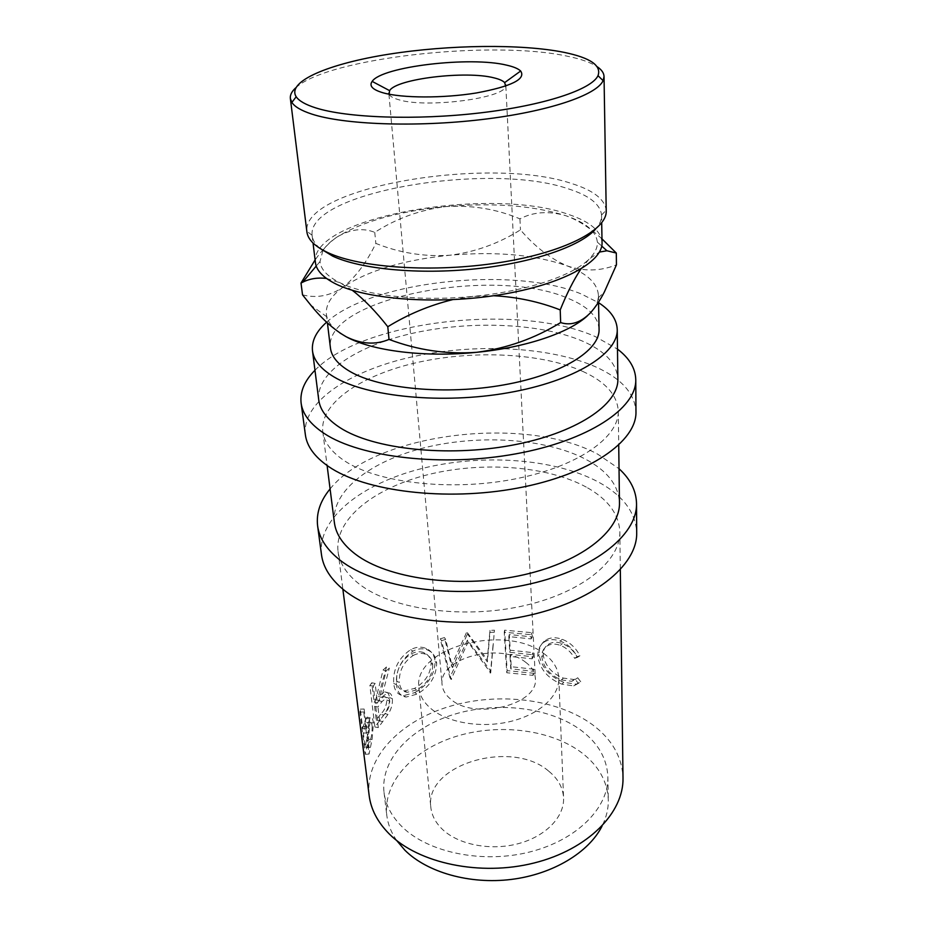<?xml version="1.0" encoding="UTF-8"?>
<svg xmlns="http://www.w3.org/2000/svg" width="927" height="927" viewBox="0 0 927 927"><rect width="100%" height="100%" fill="white"/><g stroke="black" fill="none" stroke-linecap="round" stroke-linejoin="round"><path stroke-width="0.7" stroke-dasharray="4.63 3.48" d="M389.108 94.206C390.058 96.315 393.175 98.135 398.436 99.641C425.794 108.575 505.458 98.239 505.655 86.06M525.493 662.145C531.635 666.687 534.925 672.04 535.354 678.205C539.363 704.439 474.439 720.916 450.568 699.074C445.447 694.833 442.619 690.059 442.098 684.729C438.135 658.043 500.232 641.785 525.493 662.145M363.245 726.339L362.805 728.749L360.325 709.155L359.919 712.156L365.261 754.265L368.482 739.294L369.885 722.573C369.294 718.17 368.228 716.455 366.663 717.44L363.245 726.339L366.999 726.304L366.582 728.634L364.137 709.039L363.755 711.948L369.027 754.068L372.098 739.514L373.419 722.967C372.828 718.506 371.762 716.768 370.232 717.741L366.999 726.304M386.455 666.976L383.094 669.989L375.713 699.862L374.079 702.087L371.762 682.782L369.873 685.528L374.902 727.011L384.856 713.535C388.286 708.425 389.827 703.095 389.479 697.556C388.969 693.477 387.359 691.565 384.635 691.82L378.367 696.536L386.455 666.976L389.375 668.054L386.119 670.986L379.016 700.569L377.44 702.736L375.145 683.419L373.314 686.084L378.286 727.602L387.926 714.474C391.252 709.468 392.735 704.184 392.376 698.645C391.866 694.508 390.255 692.562 387.567 692.828L381.576 697.336L389.375 668.054M414.786 692.608C427.915 685.099 434.693 674.752 435.099 661.554C434.485 655.157 431.391 650.742 425.794 648.321C421.148 646.432 416.13 646.872 410.742 649.618C398.564 657.938 392.886 669.213 393.685 683.454C394.554 690.847 397.822 694.914 403.454 695.656L414.786 692.608L416.965 694.161C429.711 686.837 436.269 676.559 436.663 663.338C436.038 656.791 432.897 652.307 427.231 649.862C422.782 648.1 418.019 648.518 412.944 651.125C401.124 659.259 395.62 670.43 396.432 684.647C397.312 692.156 400.557 696.293 406.153 697.046L416.965 694.161M493.118 645.864L490.696 672.99L468.054 642.075L451.067 679.456L441.6 640.638L445.69 639.445L452.55 667.637L467.034 634.775L466.374 632.805L467.37 632.654L487.243 659.862L489.966 630.36L494.45 630.198L493.118 645.864L494.45 630.198M466.374 632.805L451.426 665.725L444.427 637.591L440.232 638.819L449.873 677.533L467.417 640.093L490.626 670.893L493.28 642.608M533.929 669.201L511.252 666.722L510.51 654.369L533.303 656.803L533.095 652.643L510.256 650.221L509.317 634.543L532.307 636.919L532.098 632.689L504.636 630.186L507.127 670.65L534.137 673.303L533.929 669.201L532.805 671.229L510.754 668.819L510.012 656.443L532.179 658.819L531.971 654.659L509.757 652.295L508.819 636.594L531.171 638.912L530.951 634.671L504.242 632.226L506.756 672.747L533.013 675.343L532.805 671.229M580.742 681.774L577.718 677.764L574.195 679.526L563.407 678.101C551.901 673.523 545.18 665.864 543.245 655.134C543.013 649.989 544.972 646.235 549.097 643.848C552.967 641.855 557.394 641.762 562.365 643.581C568.436 645.91 573.326 650.279 577.046 656.675L579.943 655.748C575.667 647.637 569.757 642.168 562.226 639.329C556.246 637.116 550.928 637.278 546.27 639.781L544.288 641.194C540.545 644.555 538.819 648.993 539.132 654.52C541.472 667.521 549.699 676.791 563.801 682.318L576.293 684.161L580.742 681.774L578.286 683.408L575.343 679.421L571.762 681.287L561.461 679.943C550.279 675.447 543.732 667.834 541.832 657.092C541.6 651.832 543.57 648.008 547.741 645.621C551.449 643.72 555.655 643.639 560.371 645.377C566.27 647.649 571.032 651.959 574.647 658.321L577.463 657.347C573.292 649.294 567.556 643.883 560.232 641.113C554.566 639.016 549.502 639.155 545.041 641.53L542.816 643.129C539.19 646.525 537.521 650.974 537.834 656.501C540.14 669.526 548.147 678.738 561.843 684.161L573.778 685.899L578.286 683.408M586.304 487.115C547.278 465.829 482.84 461.194 428.703 474.462C374.682 487.683 334.346 518.911 338.054 551.449C339.56 563.21 346.571 574.033 359.085 583.929C390.58 608.796 459.688 619.306 520.105 606.548C580.626 593.917 620.742 561.356 619.839 531.75C618.877 513.871 607.695 498.993 586.304 487.115M369.178 795.667C364.659 757.544 400.209 721.241 449.097 706.548C498.066 691.797 556.942 698.657 592.457 724.682C611.913 739.19 622.098 756.93 623.002 777.915M402.214 826.896C391.611 816.397 385.551 804.903 384.021 792.4C380.244 759.028 411.53 727.011 454.89 714.103C498.286 701.125 550.441 707.452 581.472 730.58C598.205 743.269 607 758.657 607.857 776.745C608.807 807.487 577.301 839.955 530.035 851.901C482.863 863.976 428.309 852.666 402.214 826.896M396.652 840.488C391.136 832.469 387.845 824.068 386.779 815.297C382.955 781.565 413.859 749.201 456.779 736.189C499.746 723.118 551.414 729.607 582.168 753.072C598.738 765.934 607.452 781.519 608.309 799.816C608.483 808.645 606.385 817.417 602.04 826.119M548.888 771.31C558.066 778.796 562.956 787.66 563.57 797.892C564.473 816.745 545.933 836.293 518.413 843.628C490.939 851.044 458.772 844.845 442.608 829.526C435.609 822.828 431.681 815.389 430.812 807.174C424.636 764.115 512.237 738.831 548.888 771.31M543.465 653.28C553.083 660.198 558.205 668.46 558.807 678.043C559.665 695.702 540.012 714.23 510.893 721.368C481.831 728.564 447.903 722.979 431.043 708.703C423.732 702.469 419.676 695.517 418.865 687.822C412.921 647.521 505.122 623.268 543.465 653.28M330.093 488.935C374.74 432.955 524.995 414.612 597.741 454.184L619.027 468.726M321.495 554.763C317.127 518.077 362.387 483.176 422.422 468.378C482.619 453.523 554.276 458.413 598.332 481.994C622.874 495.354 635.667 512.26 636.698 532.724M314.971 370.267C362.909 320.441 519.34 302.689 595.261 336.571L617.486 349.12M305.389 434.89C301.611 402.086 349.583 370.591 412.364 356.814C475.342 343.002 549.931 346.513 595.899 366.976C621.53 378.575 634.879 393.5 635.968 411.773M295.69 87.868C327.405 57.752 492.84 39.629 567.95 56.338C581.159 59.073 590.939 62.561 597.278 66.779M320.035 248.424C315.307 244.404 312.677 240.174 312.144 235.748L312.098 235.273C307.3 191.773 489.757 161.588 568.251 188.818C589.201 195.47 600.302 204.207 601.553 215.029L601.565 215.504C601.646 219.966 599.642 224.519 595.516 229.166M606.223 210.927L606.2 210.278C604.798 199.189 593.245 190.267 571.553 183.5C490.383 155.84 302.55 186.628 306.825 231.205L306.895 231.866M315.435 262.654C308.9 217.057 490.823 185.69 569.016 214.612C590.117 221.762 601.136 231.09 602.052 242.619M587.614 315.609L590.325 312.932C595.007 307.868 597.648 302.851 598.263 297.868L598.402 295.25C597.521 283.28 587.104 273.488 567.162 265.887C535.319 254.763 496.188 251.217 449.769 255.238C403.419 259.954 367.81 270.626 342.967 287.289C331.078 295.922 325.551 304.913 326.374 314.276L326.872 316.837C328.413 322.584 332.758 327.949 339.908 332.955M599.074 329.236C598.182 316.721 587.88 306.443 568.17 298.39C494.612 265.667 323.222 298.274 330.441 348.031M326.64 322.19C371.843 280.754 513.535 265.759 581.299 293.986L598.552 302.677M318.749 399.977C315.667 371.878 359.05 344.554 416.235 332.492C473.546 320.394 541.345 323.43 582.515 341.124C605.099 351.009 616.884 363.651 617.869 379.062M583.303 371.657C542.585 353.164 475.481 349.78 418.83 362.144C362.318 374.462 319.572 402.654 322.805 431.739C324.137 442.26 331.275 451.889 344.23 460.649C376.814 482.677 449.433 491.461 513.141 479.305C576.965 467.266 619.201 437.532 618.286 411.078C617.301 395.122 605.644 381.982 583.303 371.657M334.38 522.573C330.777 490.835 371.692 460.302 426.316 447.277C481.055 434.218 546.142 438.564 585.574 459.213C607.197 470.731 618.494 485.203 619.468 502.643M302.526 294.844C316.547 298.482 330.024 295.956 342.967 287.289C355.528 277.266 366.489 262.642 375.852 243.407C399.63 252.944 424.265 256.895 449.769 255.238C474.856 252.156 498.425 243.697 520.453 229.873C534.867 246.686 550.429 258.691 567.162 265.887C583.952 271.611 600.383 271.263 616.455 264.821M601.982 238.876C589.896 227.718 577.764 219.966 565.621 215.632C548.541 210.777 533.315 211.854 519.943 218.853C496.86 209.12 472.283 205.018 446.2 206.559C420.51 209.711 396.698 218.309 374.751 232.364C363.048 227.648 350.545 229.154 337.254 236.895C329.606 242.063 322.225 249.745 315.099 259.931M580.881 269.073L589.097 259.073C594.891 253.314 597.648 247.671 597.359 242.144C596.165 231.263 585.586 222.422 565.621 215.632C533.245 205.551 493.442 202.526 446.2 206.559C399.027 211.205 362.712 221.321 337.254 236.895C330.777 241.171 326.072 245.62 323.117 250.244M326.455 278.424L340.093 282.793L352.283 290.302M322.886 250.626L320.024 261.53C320.719 269.409 327.416 276.489 340.093 282.793C365.98 295.713 419.873 301.669 472.897 296.385L493.616 295.736M452.457 299.688L472.897 296.385C526.061 291.414 572.573 275.84 589.097 259.073L599.445 252.074M519.943 218.853L520.453 229.873M374.751 232.364L375.852 243.407M396.698 681.183C396.246 669.688 401.02 660.615 411.032 653.941C415.574 651.623 419.861 651.171 423.871 652.608C428.181 654.462 430.603 657.927 431.136 663.025C430.684 673.802 425.157 682.26 414.543 688.402L404.589 690.882C400.024 690.279 397.393 687.046 396.698 681.183L399.363 682.446C398.888 670.974 403.512 661.971 413.233 655.459L411.032 653.941M380.568 714.311L376.235 720.024L374.589 706.328L378.842 700.731L383.813 696.64C385.447 696.432 386.443 697.567 386.814 700.047C386.443 706.05 384.369 710.8 380.568 714.311L383.755 715.134C387.44 711.739 389.444 707.058 389.792 701.067L386.814 700.047M366.42 740.754L365.111 746.953L363.349 733.06L366.559 722.457C367.486 721.809 368.135 722.817 368.529 725.482C368.668 731.635 367.973 736.722 366.42 740.754L370.105 740.824C371.6 736.93 372.26 731.924 372.109 725.795L368.529 725.482M413.233 655.459C417.544 653.245 421.623 652.817 425.481 654.184C429.815 656.026 432.249 659.561 432.805 664.763L431.136 663.025M432.805 664.763C432.388 675.551 427.023 683.941 416.721 689.955L414.543 688.402M416.721 689.955L407.231 692.295C402.677 691.693 400.058 688.402 399.363 682.446M376.235 720.024L379.572 720.685L383.755 715.134M374.589 706.328L377.949 706.988L382.051 701.542L386.814 697.614C388.436 697.405 389.421 698.552 389.792 701.067M379.572 720.685L377.949 706.988M365.111 746.953L368.853 746.838L370.105 740.824M363.349 733.06L367.127 732.944L370.174 722.712C371.078 722.063 371.715 723.095 372.109 725.795M368.853 746.838L367.127 732.944M364.601 727.069L368.309 727.139M467.034 634.775L467.996 634.624L467.37 632.654M494.334 632.237L489.977 632.399L487.393 661.936L467.996 634.624M563.801 682.318L561.843 684.161M539.132 654.52L537.834 656.501M544.288 641.194L542.816 643.129M562.226 639.329L560.232 641.113M579.943 655.748L577.463 657.347M577.046 656.675L574.647 658.321M562.365 643.581L560.371 645.377M543.245 655.134L541.832 657.092M563.407 678.101L561.461 679.943M577.718 677.764L575.343 679.421M504.636 630.186L504.242 632.226M507.127 670.65L506.756 672.747M532.098 632.689L530.951 634.671M532.307 636.919L531.171 638.912M509.317 634.543L508.819 636.594M510.256 650.221L509.757 652.295M533.095 652.643L531.971 654.659M533.303 656.803L532.179 658.819M510.51 654.369L510.012 656.443M511.252 666.722L510.754 668.819M534.137 673.303L533.013 675.343M487.393 661.936L487.243 659.862M489.977 632.399L489.966 630.36M490.696 672.99L490.626 670.893M490.082 673.025L489.989 670.939M468.054 642.075L467.417 640.093M451.646 679.294L450.476 677.37M451.067 679.456L449.873 677.533M441.6 640.638L440.232 638.819M445.69 639.445L444.427 637.591M452.55 667.637L451.426 665.725M393.685 683.454L396.432 684.647M410.742 649.618L412.944 651.125M435.099 661.554L436.663 663.338M369.873 685.528L373.314 686.084M374.902 727.011L378.286 727.602M371.762 682.782L375.145 683.419M374.079 702.087L377.44 702.736M375.713 699.862L379.016 700.569M383.094 669.989L386.119 670.986M378.367 696.536L381.576 697.336M389.479 697.556L392.376 698.645M384.856 713.535L387.926 714.474M359.919 712.156L363.755 711.948M365.261 754.265L369.027 754.068M360.325 709.155L364.137 709.039M362.805 728.749L366.582 728.634M365.759 718.552L369.409 718.749M369.885 722.573L373.419 722.967M368.482 739.294L372.098 739.514M378.842 700.731L382.051 701.542M379.213 720.812L382.457 721.577M366.327 747.568L370.024 747.568M505.829 86.002L535.354 678.205M338.054 551.449L342.863 589.155M384.021 792.4L386.779 815.297M558.807 678.043L563.57 797.892M312.098 235.273L306.825 231.205M312.144 235.748L313.036 243.025M326.374 314.276L327.416 322.909M322.805 431.739L327.104 465.528M618.286 411.078L618.726 445.134M598.402 295.25L598.541 302.109M598.263 297.868L604.381 291.947M326.872 316.837L310.661 305.029M320.024 261.53L316.234 266.049M597.359 242.144L601.739 246.084M601.565 215.504L601.693 222.839M601.553 215.029L606.2 210.278M418.865 687.822L430.812 807.174M425.481 654.184L423.871 652.608M407.231 692.295L404.589 690.882M383.813 696.64L386.814 697.614M366.559 722.457L370.174 722.712M607.857 776.745L608.309 799.816M573.778 685.899L576.293 684.161M545.041 641.53L546.27 639.781M547.741 645.621L549.097 643.848M571.762 681.287L574.195 679.526M406.153 697.046L403.454 695.656M427.231 649.862L425.783 648.321M387.567 692.828L384.635 691.82M370.232 717.741L366.663 717.44M619.839 531.75L620.325 569.757M388.923 94.172L442.098 684.729"/><path stroke-width="1.39" d="M506.802 65.191C513.616 66.732 518.228 68.679 520.661 71.02C526.154 79.119 511.391 86.431 476.374 92.967C443.257 98.378 401.912 98.204 383.025 92.793C372.538 89.687 368.911 85.887 372.156 81.402C381.692 66.512 470.534 56.107 506.802 65.191M505.655 86.06L504.647 82.607C502.863 80.73 499.352 79.154 494.114 77.891C466.165 70.44 396.281 78.783 389.618 90.649L389.108 94.206M620.325 569.757L623.002 777.915C623.883 812.655 588.042 849.538 534.137 862.979C480.325 876.571 418.355 863.304 389.201 833.894C377.625 822.191 370.951 809.456 369.178 795.667L342.863 589.155M602.04 826.119C588.842 852.4 552.967 874.242 511.345 879.422C469.722 884.601 427.138 872.388 404.867 850.198L396.652 840.488M619.027 468.726C630.372 479.085 636.2 490.696 636.525 503.546C637.382 535.76 591.82 571.6 522.747 585.516C453.79 599.584 375.365 587.788 340.441 560.453C326.883 549.873 319.27 538.332 317.613 525.852C316.142 513.071 320.302 500.765 330.093 488.935M636.525 503.546L636.698 532.724C637.544 565.737 592.562 602.283 524.381 616.351C456.327 630.557 378.865 618.309 344.218 590.256C330.777 579.387 323.199 567.556 321.495 554.763L317.613 525.852M617.486 349.12C629.352 358.112 635.447 368.297 635.771 379.664C636.675 408.158 588.68 440.638 515.748 453.859C442.944 467.22 360.418 457.509 324.334 433.558C310.313 424.276 302.573 414.114 301.113 403.071C299.861 391.762 304.473 380.835 314.971 370.267M635.771 379.664L635.968 411.773C636.849 441.275 589.502 474.682 517.567 488.1C445.76 501.658 364.299 491.368 328.517 466.501C314.612 456.86 306.907 446.327 305.389 434.89L301.113 403.071M564.219 52.387C521.333 43.72 448.935 44.739 389.097 54.16C329.375 63.534 286.304 81.321 296.2 96.767C298.992 100.904 305.447 104.6 315.551 107.833C346.768 117.903 416.084 120.429 480.163 112.897C544.323 105.411 591.704 89.502 598.008 75.666C601.681 65.574 590.418 57.81 564.219 52.387M597.278 66.779C601.681 69.78 603.929 73.024 604.033 76.547L603.095 80.661C596.791 95.11 548.019 111.761 481.681 119.56C415.435 127.405 343.766 124.647 311.692 114.044C301.298 110.626 294.693 106.756 291.866 102.422L290.36 98.482C289.977 94.983 291.75 91.449 295.69 87.868M595.516 229.166C580.406 246.35 532.654 262.874 475.702 268.818C418.784 274.798 360.684 269.201 332.723 256.153L320.035 248.424M290.36 98.482L306.895 231.866C307.845 239.56 314.856 246.489 327.949 252.654C360.499 267.996 434.218 272.862 499.085 262.665C564.079 252.538 607.139 230.035 606.223 210.927L604.033 76.547M601.693 222.839L602.052 242.619C602.956 262.098 561.785 284.774 499.769 294.786C437.868 304.89 367.37 299.711 335.945 284.021C323.233 277.671 316.397 270.557 315.435 262.654L313.036 243.025M327.416 322.909L330.441 348.031C331.495 356.698 338.088 364.566 350.244 371.634C380.116 388.969 446.049 395.226 503.732 384.914C561.53 374.705 599.989 350.533 599.074 329.236L598.541 302.109M339.908 332.955L346.258 336.791C371.797 350.893 424.659 357.637 476.582 352.318C525.933 347.567 569.723 332.55 587.614 315.609M598.552 302.677C610.603 310.464 616.837 319.409 617.231 329.525C618.158 353.593 574.473 381.148 508.402 392.712C442.457 404.381 367.44 396.907 334.149 377.034C320.927 369.143 313.697 360.406 312.492 350.835C311.495 340.974 316.211 331.426 326.64 322.19M617.231 329.525L617.869 379.062C618.796 404.601 575.991 433.5 511.287 445.366C446.698 457.335 373.141 449.05 340.279 427.845C327.219 419.421 320.047 410.128 318.749 399.977L312.492 350.835M618.726 445.134L619.468 502.643C620.372 531.53 579.746 563.442 518.425 575.945C457.231 588.575 387.266 578.46 355.505 554.23C342.886 544.612 335.841 534.056 334.38 522.573L327.104 465.528M599.445 252.074L606.93 250.765L616.304 253.048L616.455 264.821L604.381 291.947C599.989 300.475 595.308 307.463 590.325 312.932C580.626 322.666 570.742 325.875 560.65 322.573C534.682 338.529 506.663 348.448 476.582 352.318C446.733 354.485 417.544 350.174 389.027 339.409C375.562 345.076 361.31 344.207 346.258 336.791C334.033 329.815 322.167 319.224 310.672 305.029L302.526 294.844L301.008 283.036L302.654 282.237C309.711 278.656 317.648 277.382 326.455 278.424M315.099 259.931L301.008 283.036M352.283 290.302C364.01 299.328 375.841 311.472 387.787 326.733C407.834 314.404 429.398 305.389 452.457 299.688M493.616 295.736C516.965 296.964 539.166 301.692 560.221 309.919C566.884 293.349 573.767 279.734 580.881 269.073M616.304 253.048L601.982 238.876M560.221 309.919L560.65 322.573M387.787 326.733L389.027 339.409M504.647 82.607L520.661 71.02M505.783 85.006L505.829 86.002M296.2 96.767L291.866 102.422M316.234 266.049L302.654 282.237M601.739 246.084L606.93 250.765M598.008 75.666L603.095 80.661M388.83 93.187L388.923 94.172M389.618 90.649L372.156 81.402"/></g></svg>
